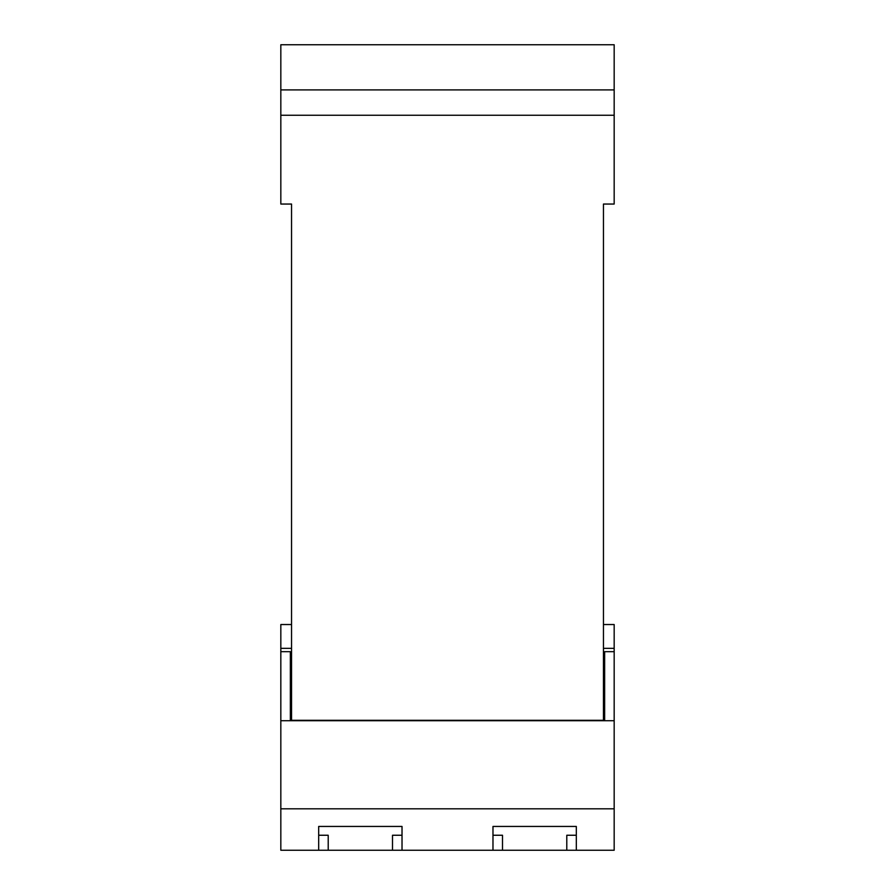<?xml version="1.0" encoding="UTF-8"?>
<svg xmlns="http://www.w3.org/2000/svg" width="895" height="895" viewBox="0 0 895 895"><rect width="100%" height="100%" fill="white"/><g stroke="black" fill="none" stroke-linecap="round" stroke-linejoin="round"><path stroke-width="1.34" d="M603.454 624.531L614.171 624.531L614.171 850.25L576.313 850.25L576.313 826.443L492.977 826.443L492.977 850.25L576.313 850.25M291.546 624.531L280.829 624.531L280.829 850.25L492.977 850.25M280.829 808.823L614.171 808.823M402.023 850.25L402.023 826.443L318.687 826.443L318.687 850.25M280.829 720.721L614.171 720.721M604.651 720.721L604.651 651.672L614.171 651.672M291.546 648.338L280.829 648.338M614.171 648.338L603.454 648.338M280.829 651.672L290.349 651.672L290.349 720.721M566.792 850.25L566.792 835.248L576.313 835.248M492.977 835.248L502.498 835.248L502.498 850.25M392.502 850.25L392.502 835.248L402.023 835.248M318.687 835.248L328.208 835.248L328.208 850.25M290.349 717.991L291.546 717.991M603.454 717.991L604.651 717.991M280.829 115.254L280.829 204.049L291.546 204.049L291.546 720.296L603.454 720.296L603.454 204.049L614.171 204.049L614.171 44.75L280.829 44.75L280.829 115.254L614.171 115.254M614.171 89.914L280.829 89.914"/></g></svg>
